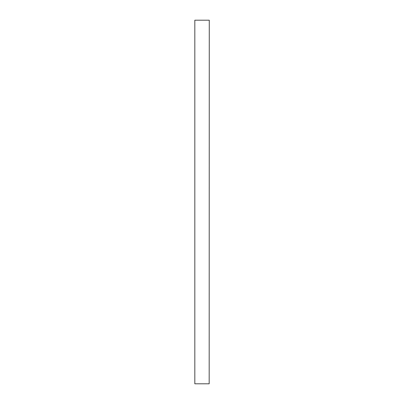 <?xml version="1.0" encoding="UTF-8"?>
<svg xmlns="http://www.w3.org/2000/svg" width="404" height="404" viewBox="0 0 404 404"><rect width="100%" height="100%" fill="white"/><g stroke="black" fill="none" stroke-linecap="round" stroke-linejoin="round"><path stroke-width="0.61" d="M209.181 20.2L194.819 20.2L194.819 383.8L209.181 383.8L209.272 20.2L209.181 383.8M194.819 383.8L194.819 20.2"/></g></svg>
